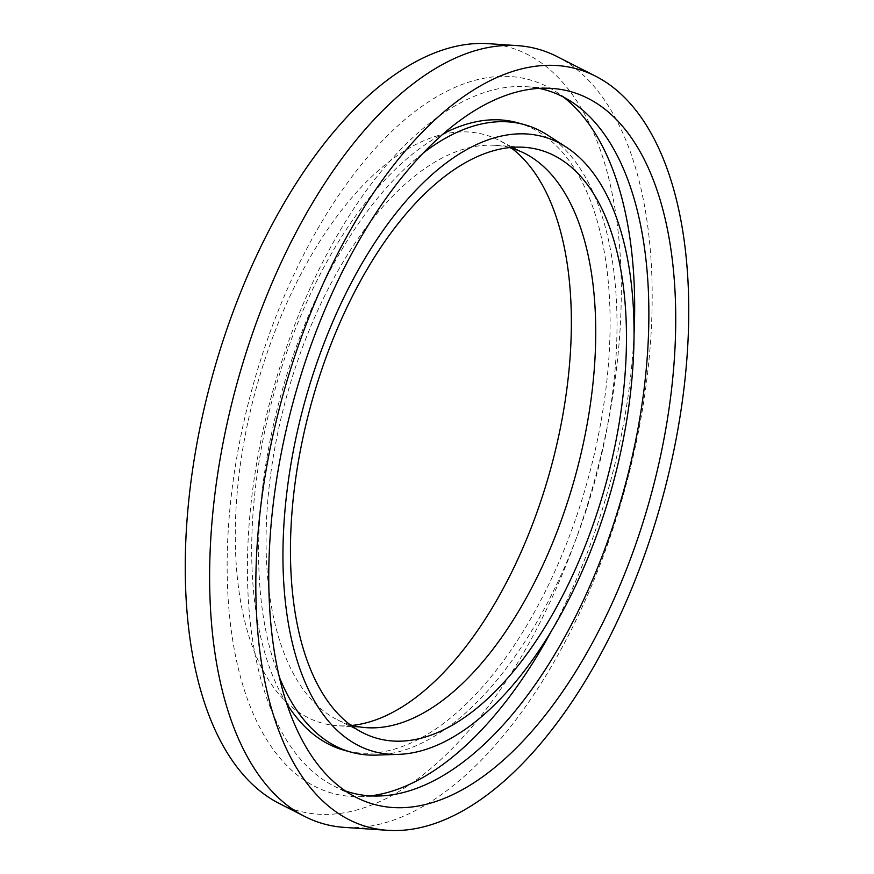 <?xml version="1.0" encoding="UTF-8"?>
<svg xmlns="http://www.w3.org/2000/svg" width="874" height="874" viewBox="0 0 874 874"><rect width="100%" height="100%" fill="white"/><g stroke="black" fill="none" stroke-linecap="round" stroke-linejoin="round"><path stroke-width="0.66" stroke-dasharray="4.37 3.28" d="M350.201 724.819A299.4 149.694 -74.6 0 1 336.96 719.564A299.4 149.694 -74.6 0 1 266.417 558.442A299.4 149.694 -74.6 0 1 495.471 145.357A299.4 149.694 -74.6 0 1 509.531 147.63M352.277 725.398A305.223 152.611 -74.6 0 1 337.495 725.726A305.223 152.611 -74.6 0 1 235.619 553.198A305.223 152.611 -74.6 0 1 320.627 240.055A305.223 152.611 -74.6 0 1 499.087 140.343A305.223 152.611 -74.6 0 1 511.607 148.209M488.741 43.7A396.097 198.048 -74.6 0 1 594.222 481.596A396.097 198.048 -74.6 0 1 279.024 803.37M557.022 56.537A401.92 200.965 -74.6 0 1 651.72 272.83A401.92 200.965 -74.6 0 1 344.225 827.372M345.241 790.872A364.578 182.295 -74.6 0 1 333.748 785.944A364.578 182.295 -74.6 0 1 247.845 589.753A364.578 182.295 -74.6 0 1 526.771 86.723A364.578 182.295 -74.6 0 1 539.16 88.394M370.456 795.875A370.117 185.059 -74.6 0 1 361.202 796.607A370.117 185.059 -74.6 0 1 227.557 587.241A370.117 185.059 -74.6 0 1 335.408 200.19A370.117 185.059 -74.6 0 1 555.798 91.65A370.117 185.059 -74.6 0 1 563.38 97.025M634.043 334.032A370.117 185.059 -74.6 0 1 552.696 628.69M286.694 703.537A325.499 162.75 -74.6 0 1 252.073 569.072A325.499 162.75 -74.6 0 1 444.101 133.329M517.517 122.742A325.499 162.75 -74.6 0 1 609.735 303.944A325.499 162.75 -74.6 0 1 526.924 625.183A325.499 162.75 -74.6 0 1 344.29 750.285M279.232 676.793A325.499 162.75 -74.6 0 1 258.966 570.984A325.499 162.75 -74.6 0 1 423.977 152.458M547.648 135.12A325.499 162.75 -74.6 0 1 616.64 305.856A325.499 162.75 -74.6 0 1 376.497 755.103M336.96 719.564L362.721 732.685M495.471 145.357L524.313 147.302M524.848 153.463L499.087 140.343M366.337 727.671L337.495 725.726M333.748 785.944L356.286 797.427M526.771 86.723L552.007 88.427M571.181 101.57L555.798 91.65M379.48 795.985L361.202 796.607"/><path stroke-width="1.31" d="M509.531 147.63A299.4 149.694 -74.6 0 1 524.848 153.463A299.4 149.694 -74.6 0 1 595.391 314.585A299.4 149.694 -74.6 0 1 366.337 727.671A299.4 149.694 -74.6 0 1 350.201 724.819M290.802 568.439A305.223 152.611 -74.6 0 1 524.313 147.302A305.223 152.611 -74.6 0 1 605.606 484.742A305.223 152.611 -74.6 0 1 362.721 732.685A305.223 152.611 -74.6 0 1 290.802 568.439M511.607 148.209A305.223 152.611 -74.6 0 1 571.006 304.589A305.223 152.611 -74.6 0 1 352.277 725.398M387.488 830.3L344.225 827.372A401.92 200.965 -74.6 0 1 304.786 816.491L279.024 803.37A396.097 198.048 -74.6 0 1 185.703 590.212A396.097 198.048 -74.6 0 1 488.741 43.7L517.583 45.645A401.92 200.965 -74.6 0 1 557.022 56.537L595.664 76.224A393.18 196.595 -74.6 0 1 688.297 287.808A393.18 196.595 -74.6 0 1 387.488 830.3A393.18 196.595 -74.6 0 1 256.268 608.064A393.18 196.595 -74.6 0 1 365.769 204.669A393.18 196.595 -74.6 0 1 595.664 76.224M304.786 816.491A401.92 200.965 -74.6 0 1 210.088 600.198A401.92 200.965 -74.6 0 1 517.583 45.645M269.181 598.493A369.68 184.84 -74.6 0 1 552.007 88.427A369.68 184.84 -74.6 0 1 650.464 497.12A369.68 184.84 -74.6 0 1 356.286 797.427A369.68 184.84 -74.6 0 1 269.181 598.493M539.16 88.394A364.578 182.295 -74.6 0 1 571.181 101.57A364.578 182.295 -74.6 0 1 648.453 292.79A364.578 182.295 -74.6 0 1 379.48 795.985A364.578 182.295 -74.6 0 1 345.241 790.872M563.38 97.025A370.117 185.059 -74.6 0 1 634.251 285.776A370.117 185.059 -74.6 0 1 634.043 334.032M552.696 628.69A370.117 185.059 -74.6 0 1 370.456 795.875M444.101 133.329A325.499 162.75 -74.6 0 1 517.517 122.742L524.422 124.643A325.499 162.75 -74.6 0 1 547.648 135.12L566.09 147.029A318.868 159.429 -74.6 0 1 633.672 314.269A318.868 159.429 -74.6 0 1 398.435 754.36A318.868 159.429 -74.6 0 1 283.307 573.989A318.868 159.429 -74.6 0 1 376.213 240.536A318.868 159.429 -74.6 0 1 566.09 147.029M398.435 754.36L376.497 755.103A325.499 162.75 -74.6 0 1 351.184 752.186L344.29 750.285A325.499 162.75 -74.6 0 1 286.694 703.537M423.977 152.458A325.499 162.75 -74.6 0 1 524.422 124.643M351.184 752.186A325.499 162.75 -74.6 0 1 279.232 676.793"/></g></svg>
